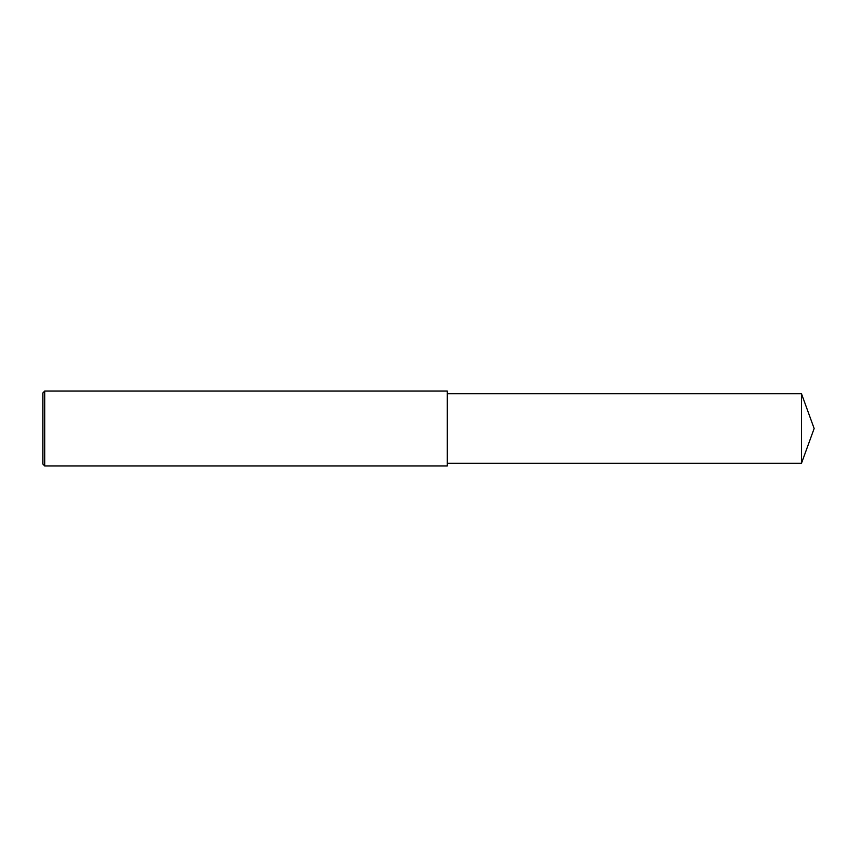 <?xml version="1.0" encoding="UTF-8"?>
<svg xmlns="http://www.w3.org/2000/svg" width="857" height="857" viewBox="0 0 857 857"><rect width="100%" height="100%" fill="white"/><g stroke="black" fill="none" stroke-linecap="round" stroke-linejoin="round"><path stroke-width="1.29" d="M44.725 391.06L42.85 392.935L42.85 464.065L44.725 465.94L44.725 391.06L447.225 391.06L447.225 465.94L44.725 465.94M801.477 393.684L801.477 463.316L814.15 428.5L801.477 393.684L447.225 393.684M801.477 463.316L447.225 463.316"/></g></svg>
